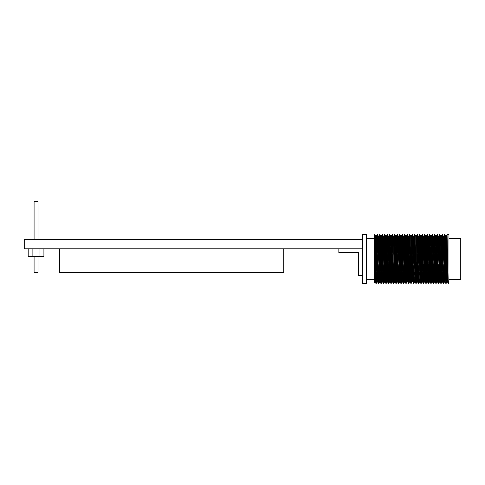 <?xml version="1.0" encoding="UTF-8"?>
<svg xmlns="http://www.w3.org/2000/svg" width="485" height="485" viewBox="0 0 485 485"><rect width="100%" height="100%" fill="white"/><g stroke="black" fill="none" stroke-linecap="round" stroke-linejoin="round"><path stroke-width="0.73" d="M447.928 272.115L447.449 281.367L446.921 259.014L447.546 259.014L447.237 275.153M447.546 282.046L446.921 282.046L446.715 278.96L445.885 239.075L445.673 235.989L445.291 245.919M447.546 259.014L447.079 234.637L446.679 245.919M445.133 254.176L444.739 275.153M444.424 282.046L443.387 239.075L443.181 235.989L442.793 245.919M446.921 259.014L446.418 236.989L446.297 235.989L445.673 235.989M445.988 242.882L445.594 263.858M445.436 272.115L444.951 281.367L443.957 237.565L443.83 236.037L443.181 235.989M442.635 254.176L442.241 275.153M442.938 272.115L442.647 281.494L442.556 282.046L441.932 282.046L440.889 239.075L440.683 235.989L440.301 245.919M443.49 242.882L443.096 263.858M442.556 282.046L441.459 237.565L441.332 236.037L440.683 235.989M440.137 254.176L439.743 275.153M440.441 272.115L440.15 281.494L440.059 282.046L439.434 282.046L438.391 239.075L438.185 235.989L437.803 245.919M440.059 282.046L438.961 237.565L438.834 236.037L438.185 235.989M437.64 254.176L437.246 275.153M437.943 272.115L437.622 281.815L436.936 282.046L435.894 239.075L435.688 235.989L435.306 245.919M438.495 242.882L438.107 263.858M437.561 282.046L436.494 238.262L436.336 236.037L435.688 235.989M435.142 254.176L434.748 275.153M435.445 272.115L435.124 281.815L434.439 282.046L433.396 239.075L433.19 235.989L432.808 245.919M435.997 242.882L435.609 263.858M435.063 282.046L433.996 238.262L433.839 236.037L433.19 235.989M432.644 254.176L432.256 275.153M432.947 272.115L432.626 281.815L431.941 282.046L430.898 239.075L430.692 235.989L430.31 245.919M433.499 242.882L433.111 263.858M432.565 282.046L431.498 238.262L431.347 236.037L430.692 235.989M430.146 254.176L429.758 275.153M430.45 272.115L430.128 281.815L429.443 282.046L428.407 239.075L428.194 235.989L427.812 245.919M431.007 242.882L430.613 263.858M430.068 282.046L429.001 238.262L428.849 236.037L428.194 235.989M427.649 254.176L427.261 275.153M427.952 272.115L427.631 281.815L426.945 282.046L425.909 239.075L425.697 235.989L425.315 245.919M428.51 242.882L428.116 263.858M427.57 282.046L426.503 238.262L426.351 236.037L425.697 235.989M425.157 254.176L424.763 275.153M425.454 272.115L425.133 281.815L424.448 282.046L423.411 239.075L423.199 235.989L422.817 245.919M426.012 242.882L425.618 263.858M425.072 282.046L424.005 238.262L423.854 236.037L423.199 235.989M422.659 254.176L422.265 275.153M422.962 272.115L422.605 281.997L421.95 282.046L421.744 278.96L420.707 235.989L421.356 236.037L422.417 280.257L422.538 281.955L423.344 283.385L422.32 237.899L422.095 234.643L421.714 245.919M423.514 242.882L423.12 263.858M420.162 254.176L419.767 275.153M420.465 272.115L420.107 281.997L419.458 282.046L419.246 278.96L418.222 236.001L417.1 234.643L416.718 245.919M421.016 242.882L420.622 263.858M420.083 282.046L418.955 236.989L418.834 235.989L418.215 235.989L417.827 245.919M417.664 254.176L417.27 275.153M417.967 272.115L417.609 281.997L416.961 282.046L416.748 278.96L415.724 236.001L414.608 234.643L414.22 245.919M418.519 242.882L418.125 263.858M417.585 282.046L416.488 237.565L416.36 236.037L415.718 235.989M415.166 254.176L414.772 275.153M415.469 272.115L415.148 281.815L414.463 282.046L414.251 278.96L413.226 236.001L412.111 234.643L411.723 245.919M416.021 242.882L415.627 263.858M415.087 282.046L414.02 238.262L413.863 236.037L413.22 235.989M412.668 254.176L412.274 275.153M412.971 272.115L412.65 281.815L411.965 282.046L411.759 278.96L410.716 235.989L411.365 236.037L411.522 238.262L412.456 280.87L413.359 283.385L412.123 234.637M413.523 242.882L413.135 263.858M410.171 254.176L409.783 275.153M410.474 272.115L410.152 281.815L409.467 282.046L409.261 278.96L408.218 235.989L408.873 236.037L409.928 280.257L410.055 281.955L410.862 283.385L409.831 237.899L409.613 234.643L409.225 245.919M411.025 242.882L410.637 263.858M407.673 254.176L407.285 275.153M407.976 272.115L407.624 281.997L406.97 282.046L406.763 278.96L405.721 235.989L406.375 236.037L407.461 280.87L408.364 283.385L407.333 237.899L407.115 234.643L406.727 245.919M408.534 242.882L408.14 263.858M405.175 254.176L404.787 275.153M405.478 272.115L405.157 281.815L404.472 282.046L403.435 239.075L403.223 235.989L402.841 245.919M406.036 242.882L405.642 263.858M405.096 282.046L404.029 238.262L403.878 236.037L403.229 235.989M402.683 254.176L402.289 275.153M402.98 272.115L402.659 281.815L401.974 282.046L400.937 239.075L400.725 235.989L400.343 245.919M403.538 242.882L403.144 263.858M402.599 282.046L401.531 238.262L401.38 236.037L400.725 235.989M400.186 254.176L399.792 275.153M400.483 272.115L400.161 281.815L399.476 282.046L398.44 239.075L398.233 235.989L397.845 245.919M401.04 242.882L400.646 263.858M400.101 282.046L399.034 238.262L398.882 236.037L398.227 235.989M397.688 254.176L397.294 275.153M397.991 272.115L397.664 281.815L396.985 282.046L395.942 239.075L395.736 235.989L395.354 245.919M398.543 242.882L398.149 263.858M397.609 282.046L396.512 237.565L396.384 236.037L395.736 235.989M395.19 254.176L394.796 275.153M395.493 272.115L395.202 281.494L395.111 282.046L394.487 282.046L393.444 239.075L393.238 235.989L392.856 245.919M396.045 242.882L395.651 263.858M395.111 282.046L394.014 237.565L393.887 236.037L393.238 235.989M392.692 254.176L392.298 275.153M392.995 272.115L392.704 281.494L392.614 282.046L391.989 282.046L390.946 239.075L390.74 235.989L390.358 245.919M392.614 282.046L391.547 238.262L391.389 236.037L390.74 235.989M390.195 254.176L389.801 275.153M390.498 272.115L390.176 281.815L389.491 282.046L388.449 239.075L388.242 235.989L387.861 245.919M391.049 242.882L390.661 263.858M390.116 282.046L389.049 238.262L388.891 236.037L388.242 235.989M387.697 254.176L387.303 275.153M388 272.115L387.679 281.815L386.994 282.046L385.951 239.075L385.745 235.989L385.363 245.919M388.552 242.882L388.164 263.858M387.618 282.046L386.551 238.262L386.393 236.037L385.745 235.989M385.199 254.176L384.811 275.153M385.502 272.115L385.181 281.815L384.496 282.046L383.453 239.075L383.247 235.989L382.865 245.919M386.06 242.882L385.666 263.858M385.12 282.046L384.053 238.262L383.902 236.037L383.247 235.989M382.701 254.176L382.313 275.153M383.004 272.115L382.683 281.815L381.998 282.046L380.961 239.075L380.749 235.989L380.367 245.919M383.562 242.882L383.168 263.858M382.623 282.046L381.556 238.262L381.404 236.037L380.749 235.989M380.21 254.176L379.816 275.153M380.507 272.115L380.185 281.815L379.5 282.046L378.464 239.075L378.251 235.989L377.87 245.919M381.064 242.882L380.67 263.858M380.125 282.046L379.058 238.262L378.906 236.037L378.251 235.989M377.712 254.176L377.318 275.153M378.009 272.115L377.688 281.815L377.003 282.046L375.966 239.075L375.754 235.989L375.372 245.919M378.567 242.882L378.173 263.858M377.627 282.046L376.56 238.262L376.408 236.037L375.754 235.989M375.517 272.115L375.257 281.045L375.093 281.955L374.941 279.518L374.238 235.364L374.238 282.525L374.238 279.463L366.369 279.463M375.214 254.176L374.82 275.153M375.135 282.046L374.511 282.046L374.238 276.741M376.069 242.882L375.675 263.858M446.285 236.001L447.067 234.643L448.952 234.637L448.952 283.398L448.316 283.385L448.122 280.13L447.703 259.014M446.382 263.858L445.988 281.615M446.539 272.115L446.158 283.385L445.818 283.385L444.793 237.899L444.569 234.643L444.187 245.919M446.145 283.398L445.103 237.899L444.909 234.643L444.581 234.637M443.884 263.858L443.49 281.615M444.042 272.115L443.66 283.385L443.32 283.385L442.296 237.899L442.071 234.643L441.689 245.919M444.739 236.413L444.345 254.176M444.442 282.034L443.648 283.398L443.435 280.13L442.411 234.643L441.289 236.001M441.386 263.858L440.992 281.615M441.55 272.115L441.162 283.385L440.823 283.385L439.798 237.899L439.574 234.643L439.192 245.919M442.241 236.413L441.847 254.176M441.15 283.398L440.107 237.899L439.913 234.643L439.586 234.637M438.889 263.858L438.495 281.615M439.052 272.115L438.664 283.385L438.325 283.385L437.3 237.899L437.082 234.643L436.694 245.919M439.743 236.413L439.349 254.176M439.446 282.034L438.652 283.398L438.446 280.13L437.609 237.899L437.415 234.643L437.094 234.637M436.391 263.858L435.997 281.615M436.555 272.115L436.167 283.385L435.833 283.385L434.803 237.899L434.584 234.643L434.196 245.919M437.246 236.413L436.858 254.176M436.949 282.034L436.154 283.398L435.948 280.13L434.918 234.643L433.802 236.001M433.893 263.858L433.499 281.615M434.057 272.115L433.669 283.385L433.335 283.385L432.305 237.899L432.087 234.643L431.698 245.919M434.748 236.413L434.36 254.176M433.657 283.398L432.62 237.899L432.42 234.643L432.099 234.637M431.395 263.858L431.007 281.615M431.559 272.115L431.171 283.385L430.838 283.385L429.807 237.899L429.589 234.643L429.201 245.919M432.256 236.413L431.862 254.176M431.953 282.034L431.159 283.398L430.953 280.13L429.922 234.643L428.807 236.001M428.898 263.858L428.51 281.615M429.061 272.115L428.673 283.385L428.34 283.385L427.309 237.899L427.091 234.643L426.703 245.919M429.758 236.413L429.364 254.176M428.661 283.398L427.624 237.899L427.43 234.643L426.309 236.001M426.406 263.858L426.012 281.615M426.564 272.115L426.182 283.385L425.842 283.385L424.811 237.899L424.593 234.643L424.205 245.919M427.261 236.413L426.867 254.176M426.169 283.398L425.127 237.899L424.933 234.643L424.605 234.637M423.908 263.858L423.514 281.615M424.763 236.413L424.369 254.176M424.066 272.115L423.672 283.398L422.629 237.899L422.435 234.643L421.313 236.001M421.41 263.858L421.016 281.615M421.568 272.115L421.186 283.385L420.847 283.385L419.822 237.899L419.598 234.643L419.216 245.919M422.265 236.413L421.871 254.176M421.174 283.398L420.131 237.899L419.937 234.643L419.61 234.637M418.913 263.858L418.519 281.615M419.076 272.115L418.688 283.385L418.349 283.385L417.324 237.899L417.112 234.637L416.324 236.001M419.767 236.413L419.373 254.176M419.47 282.034L418.676 283.398L418.47 280.13L417.439 234.643M416.415 263.858L416.021 281.615M416.579 272.115L416.191 283.385L415.851 283.385L414.827 237.899L414.62 234.637L413.826 236.001M417.27 236.413L416.876 254.176M416.973 282.034L416.178 283.398L415.972 280.13L414.942 234.643M413.917 263.858L413.523 281.615M414.772 236.413L414.384 254.176M414.081 272.115L413.693 283.385L413.475 280.13L412.444 234.643M411.419 263.858L411.025 281.615M411.583 272.115L411.195 283.385L410.862 283.385M412.274 236.413L411.886 254.176M411.977 282.034L411.183 283.398L410.977 280.13L409.946 234.643L408.831 236.001M408.922 263.858L408.534 281.615M409.783 236.413L409.388 254.176M409.085 272.115L408.685 283.398L407.649 237.899L407.448 234.643L406.333 236.001M406.424 263.858L406.036 281.615M406.588 272.115L406.2 283.385L405.866 283.385L404.836 237.899L404.617 234.643L404.229 245.919M407.285 236.413L406.891 254.176M406.982 282.034L406.187 283.398L405.981 280.13L405.151 237.899L404.951 234.643L404.629 234.637M403.932 263.858L403.538 281.615M404.09 272.115L403.708 283.385L403.368 283.385L402.338 237.899L402.12 234.643L401.732 245.919M404.787 236.413L404.393 254.176M404.484 282.034L403.696 283.398L403.484 280.13L402.459 234.643L401.337 236.001M401.434 263.858L401.04 281.615M401.592 272.115L401.21 283.385L400.871 283.385L399.846 237.899L399.622 234.643L399.24 245.919M402.289 236.413L401.895 254.176M401.198 283.398L400.155 237.899L399.961 234.643L399.634 234.637M398.937 263.858L398.543 281.615M399.094 272.115L398.712 283.385L398.373 283.385L397.348 237.899L397.124 234.643L396.742 245.919M399.792 236.413L399.397 254.176M399.495 282.034L398.7 283.398L398.488 280.13L397.464 234.643L396.342 236.001M396.439 263.858L396.045 281.615M396.597 272.115L396.215 283.385L395.875 283.385L394.851 237.899L394.626 234.643L394.244 245.919M397.294 236.413L396.9 254.176M396.997 282.034L396.203 283.398L395.996 280.13L394.966 234.643L393.85 236.001M393.941 263.858L393.547 281.615M394.105 272.115L393.717 283.385L393.377 283.385L392.353 237.899L392.129 234.643L391.747 245.919M394.796 236.413L394.402 254.176M393.705 283.398L392.662 237.899L392.468 234.643L392.147 234.637M391.443 263.858L391.049 281.615M391.607 272.115L391.219 283.385L390.886 283.385L389.855 237.899L389.637 234.643L389.249 245.919M392.298 236.413L391.91 254.176M392.001 282.034L391.207 283.398L391.001 280.13L389.97 234.643L388.855 236.001M388.946 263.858L388.552 281.615M389.109 272.115L388.721 283.385L388.388 283.385L387.357 237.899L387.139 234.643L386.751 245.919M389.801 236.413L389.413 254.176M388.709 283.398L387.673 237.899L387.473 234.643L386.357 236.001M386.448 263.858L386.06 281.615M386.612 272.115L386.224 283.385L385.89 283.385L384.86 237.899L384.641 234.643L384.253 245.919M387.303 236.413L386.915 254.176M387.006 282.034L386.212 283.398L386.005 280.13L385.175 237.899L384.975 234.643L384.654 234.637M383.95 263.858L383.562 281.615M384.114 272.115L383.726 283.385L383.392 283.385L382.362 237.899L382.144 234.643L381.756 245.919M384.811 236.413L384.417 254.176M384.508 282.034L383.714 283.398L383.508 280.13L382.477 234.643L381.362 236.001M381.452 263.858L381.064 281.615M381.616 272.115L381.234 283.385L380.895 283.385L379.864 237.899L379.646 234.643L379.258 245.919M382.313 236.413L381.919 254.176M381.216 283.398L380.179 237.899L379.985 234.643L379.658 234.637M378.961 263.858L378.567 281.615M379.118 272.115L378.736 283.385L378.397 283.385L377.366 237.899L377.148 234.643L376.766 245.919M379.816 236.413L379.422 254.176M379.512 282.034L378.724 283.398L378.512 280.13L377.488 234.643L376.366 236.001M376.621 272.115L376.239 283.385L375.899 283.385L374.875 237.899L374.65 234.643L374.268 245.919M377.318 236.413L376.924 254.176M377.021 282.034L376.227 283.398L376.014 280.13L375.184 237.899L374.99 234.643L374.238 235.364M362.44 248.793L24.25 248.793L24.25 239.354L362.44 239.354L362.44 283.398L366.369 283.398L366.369 234.637L362.44 234.637L362.44 239.354M374.82 236.413L374.426 254.176M59.643 248.793L59.643 272.388L283.792 272.388L283.792 248.793M448.952 238.565L460.75 238.565L460.75 279.463L448.952 279.463M362.44 275.535L358.506 275.535L358.506 252.721L338.845 252.721L338.845 248.793M43.911 248.793L43.911 256.656L28.185 256.656L28.185 248.793M34.083 256.656L34.083 272.388L38.012 272.388L38.012 256.656M38.012 239.354L38.012 201.602L34.083 201.602L34.083 239.354M32.113 256.656L32.113 248.793M39.982 256.656L39.982 248.793M445.048 282.046L444.43 282.046M424.466 282.034L423.356 283.398M413.681 283.398L413.372 283.398M408.685 283.398L408.376 283.398M374.238 238.565L366.369 238.565M375.117 282.034L375.899 283.385M378.864 236.001L379.646 234.643M377.615 282.034L378.397 283.385M380.113 282.034L380.895 283.385M383.859 236.001L384.641 234.643M382.61 282.034L383.392 283.385M385.108 282.034L385.89 283.385M387.606 282.034L388.388 283.385M391.353 236.001L392.129 234.643M390.104 282.034L390.886 283.385M392.601 282.034L393.377 283.385M395.093 282.034L395.875 283.385M398.84 236.001L399.622 234.643M397.591 282.034L398.373 283.385M400.089 282.034L400.871 283.385M403.835 236.001L404.617 234.643M402.586 282.034L403.368 283.385M405.084 282.034L405.866 283.385M411.328 236.001L412.111 234.643M415.075 282.034L415.851 283.385M418.816 236.001L419.598 234.643M417.573 282.034L418.349 283.385M420.065 282.034L420.847 283.385M423.811 236.001L424.593 234.643M425.06 282.034L425.842 283.385M427.558 282.034L428.34 283.385M431.304 236.001L432.087 234.643M430.056 282.034L430.838 283.385M432.553 282.034L433.335 283.385M436.3 236.001L437.082 234.643M435.051 282.034L435.833 283.385M438.798 236.001L439.574 234.643M437.549 282.034L438.325 283.385M440.047 282.034L440.823 283.385M443.787 236.001L444.569 234.643M442.538 282.034L443.32 283.385M445.036 282.034L445.818 283.385M447.534 282.034L448.316 283.385M374.238 282.525L374.523 282.034M374.99 234.643L375.772 236.001M377.488 234.643L378.27 236.001M379.985 234.643L380.761 236.001M382.477 234.643L383.259 236.001M381.234 283.385L382.01 282.034M384.975 234.643L385.757 236.001M387.473 234.643L388.255 236.001M389.97 234.643L390.752 236.001M388.721 283.385L389.503 282.034M392.468 234.643L393.25 236.001M394.966 234.643L395.748 236.001M393.717 283.385L394.499 282.034M397.464 234.643L398.246 236.001M399.961 234.643L400.743 236.001M402.459 234.643L403.235 236.001M401.21 283.385L401.986 282.034M404.951 234.643L405.733 236.001M407.448 234.643L408.231 236.001M409.946 234.643L410.728 236.001M408.697 283.385L409.479 282.034M413.693 283.385L414.475 282.034M419.937 234.643L420.719 236.001M422.435 234.643L423.217 236.001M421.186 283.385L421.968 282.034M424.933 234.643L425.709 236.001M427.43 234.643L428.207 236.001M426.182 283.385L426.958 282.034M429.922 234.643L430.704 236.001M428.673 283.385L429.455 282.034M432.42 234.643L433.202 236.001M434.918 234.643L435.7 236.001M433.669 283.385L434.451 282.034M437.415 234.643L438.197 236.001M439.913 234.643L440.695 236.001M442.411 234.643L443.193 236.001M441.162 283.385L441.944 282.034M444.909 234.643L445.691 236.001M446.158 283.385L446.94 282.034"/></g></svg>
